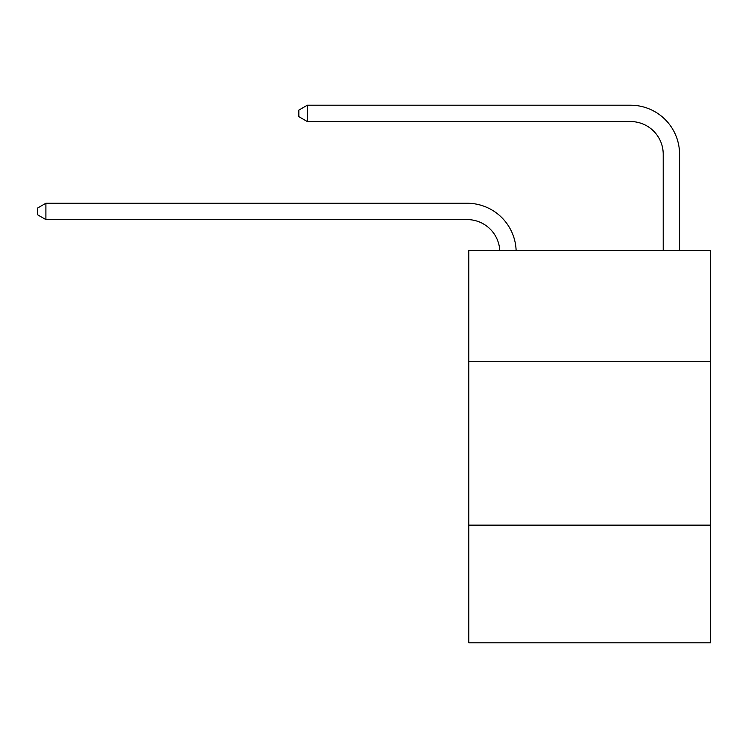 <?xml version="1.0" encoding="UTF-8"?>
<svg xmlns="http://www.w3.org/2000/svg" width="748" height="748" viewBox="0 0 748 748"><rect width="100%" height="100%" fill="white"/><g stroke="black" fill="none" stroke-linecap="round" stroke-linejoin="round"><path stroke-width="1.12" d="M710.6 361.742L710.6 250.636L468.772 250.636L468.772 361.742L710.6 361.742L710.6 642.794L468.772 642.794L468.772 361.742M710.6 525.143L468.772 525.143M663.214 250.636L663.214 154.228A32.678 32.678 0 0 0 630.536 121.55L307.334 121.55L298.835 116.651L298.835 110.115L307.334 105.206L630.536 105.206A49.022 49.022 0 0 1 679.558 154.228L679.558 250.636M663.214 154.228A32.678 32.678 0 0 0 630.536 121.55A32.678 32.678 0 0 1 663.214 154.228A32.678 32.678 0 0 0 630.536 121.55A32.678 32.678 0 0 1 663.214 154.228A32.678 32.678 0 0 0 630.536 121.55A32.678 32.678 0 0 1 663.214 154.228A32.678 32.678 0 0 0 630.536 121.55A32.678 32.678 0 0 1 663.214 154.228A32.678 32.678 0 0 0 630.536 121.55A32.678 32.678 0 0 1 663.214 154.228A32.678 32.678 0 0 0 630.536 121.55A32.678 32.678 0 0 1 663.214 154.228A32.678 32.678 0 0 0 630.536 121.55M307.334 121.55L307.334 105.206L630.536 105.206M499.776 250.636A32.678 32.678 -16.1 0 0 467.135 219.585L45.899 219.585L37.4 214.685L37.4 208.15L45.899 203.25L467.135 203.25A49.022 49.022 163.9 0 1 516.129 250.636M45.899 203.25L45.899 219.585"/></g></svg>
